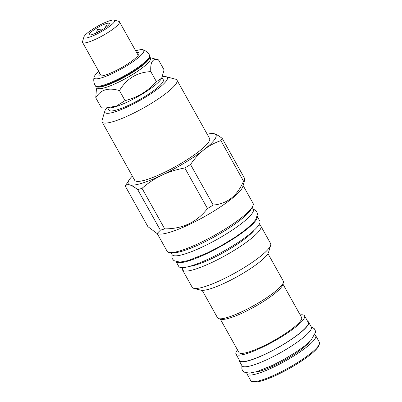 <?xml version="1.0" encoding="UTF-8"?>
<svg xmlns="http://www.w3.org/2000/svg" width="402" height="402" viewBox="0 0 402 402"><rect width="100%" height="100%" fill="white"/><g stroke="black" fill="none" stroke-linecap="round" stroke-linejoin="round"><path stroke-width="0.6" d="M97.013 87.44L96.385 89.515L95.771 97.822C100.455 89.666 108.349 87.264 119.459 90.606C126.7 78.536 137.152 72.209 150.82 71.636C150.167 61.968 152.725 58.049 158.494 59.878L150.232 57.697M149.881 57.064L150.499 58.169A30.487 5.658 -29.2 0 1 117.605 82.661A30.487 5.658 150.8 0 1 97.279 87.912L96.661 86.807M149.534 55.149A31.115 5.779 -29.2 0 1 115.962 80.154A31.115 5.779 -29.2 0 1 95.214 85.51L95.54 86.103A31.115 5.779 -29.2 0 0 96.565 86.782L97.395 87.003A30.487 5.658 150.8 0 0 116.726 81.088A30.487 5.658 -29.2 0 0 149.66 57.793L149.911 56.968A31.115 5.779 -29.2 0 0 149.866 55.742L149.534 55.149C148.122 52.627 145.946 50.838 143.011 49.783A28.436 5.281 -29.2 0 0 135.68 50.833M96.565 86.782A31.115 5.779 -29.2 0 0 116.294 80.742A31.115 5.779 -29.2 0 0 149.911 56.968M98.797 71.445A28.436 5.281 -29.2 0 0 94.058 77.144A28.436 5.281 -29.2 0 0 113.103 73.199A28.436 5.281 -29.2 0 0 143.011 49.783M99.706 73.074A22.964 4.261 -29.2 0 0 99.671 75.928A22.964 4.261 -29.2 0 0 114.228 71.476A22.964 4.261 -29.2 0 0 139.037 53.928A22.964 4.261 -29.2 0 0 136.59 52.461M114.062 20.1L118.761 21.341A21.125 3.925 150.8 0 1 119.454 21.798A21.125 3.925 150.8 0 1 96.661 38.773A21.125 3.925 150.8 0 1 82.571 42.416A21.125 3.925 150.8 0 1 82.541 41.582L83.943 36.934A17.567 3.261 150.8 0 1 102.922 23.507A17.567 3.261 150.8 0 1 114.062 20.1A17.567 3.261 150.8 0 1 110.51 25.622A17.567 3.261 150.8 0 1 95.686 34.597A17.567 3.261 150.8 0 1 83.943 36.934M96.937 32.678A11.482 2.131 -29.2 0 0 109.379 23.688A11.482 2.131 -29.2 0 0 101.671 25.432A11.482 2.131 -29.2 0 0 89.455 34.823A11.482 2.131 -29.2 0 0 96.937 32.678M107.274 26.286L106.45 25.301L104.977 28.034M102.178 29.899L97.4 29.607L96.43 32.914M97.4 29.607L98.641 31.833M91.445 34.768L91.128 34.838M106.45 25.301L107.083 26.442M95.771 97.822L101.369 107.831L105.892 107.962L116.364 106.083L125.052 100.621C137.343 97.58 147.795 91.254 156.413 81.646L161.679 78.169L164.091 69.888L158.494 59.878M105.892 107.962L109.686 107.897A31.115 5.779 150.8 0 0 128.017 101.721A31.115 5.779 -29.2 0 0 161.016 79.204L161.679 78.169M125.052 100.621L119.459 90.606M156.413 81.646L150.82 71.636M107.741 107.927L108.972 110.133A31.115 5.779 -29.2 0 0 129.725 104.776A31.115 5.779 -29.2 0 0 163.297 79.772L162.051 77.541M106.781 107.947A35.768 6.643 150.8 0 0 104.862 110.992A35.768 6.643 150.8 0 0 128.766 106.244A35.768 6.643 -29.2 0 0 158.946 87.973A35.768 6.643 -29.2 0 0 166.182 76.722A35.768 6.643 -29.2 0 0 162.423 76.782M104.862 110.992L102.053 120.293A42.883 7.965 150.8 0 0 102.113 121.982A42.883 7.965 150.8 0 0 130.71 114.595A42.883 7.965 -29.2 0 0 176.98 80.139A42.883 7.965 -29.2 0 0 175.573 79.199L166.182 76.722M176.98 80.139L209.568 138.439A42.883 7.965 150.8 0 1 163.297 172.9A42.883 7.965 150.8 0 1 134.695 180.287L102.113 121.982M132.328 176.046A50.235 9.326 -29.2 0 0 129.208 179.855A50.235 9.326 -29.2 0 0 129.846 184.945A50.235 9.326 -29.2 0 0 161.785 175.217A50.235 9.326 -29.2 0 0 204.07 149.639A50.235 9.326 -29.2 0 0 214.417 133.781A50.235 9.326 -29.2 0 0 212.08 133.539A50.235 9.326 -29.2 0 0 207.196 134.203M129.208 179.855L125.791 185.196A56.149 10.427 150.8 0 0 125.258 186.106L147.921 226.658L157.061 233.522L160.368 230.19A56.149 10.427 150.8 0 0 164.689 228.874L142.027 188.322C148.202 182.945 154.785 178.578 161.785 175.217C168.81 171.91 176.483 169.493 184.814 167.971A56.149 10.427 -29.2 0 0 190.538 164.508C194.603 158.534 199.116 153.574 204.07 149.639C209.055 145.75 214.658 142.745 220.879 140.625A56.149 10.427 150.8 0 0 222.281 138.479C219.095 135.951 216.472 134.389 214.422 133.781L212.08 133.539M164.689 228.874C182.749 228.884 197.01 222.1 207.477 208.522A56.149 10.427 150.8 0 0 213.201 205.06C227.11 203.889 237.225 195.93 243.542 181.176A56.149 10.427 150.8 0 0 244.331 180.061A56.149 10.427 -29.2 0 0 244.944 179.031L222.281 138.479M244.944 179.031L242.778 186.739A49.2 9.135 -29.2 0 1 241.733 188.839A49.2 9.135 150.8 0 1 200.985 218.557A49.2 9.135 150.8 0 1 158.428 233.879L157.061 233.522M243.542 181.176L220.879 140.625M125.258 186.106C126.288 184.779 127.821 184.392 129.846 184.945C131.896 185.548 134.514 187.116 137.705 189.638A56.149 10.427 -29.2 0 0 142.027 188.322M160.368 230.19L137.705 189.638M207.477 208.522L184.814 167.971M213.201 205.06L190.538 164.508M157.237 233.567L167.162 251.32A49.2 9.135 -29.2 0 0 207.231 239.24A49.2 9.135 -29.2 0 0 252.084 207.352A49.2 9.135 -29.2 0 0 253.059 203.317L243.135 185.558M251.617 208.025A46.501 8.633 -29.2 0 1 250.637 209.985A46.501 8.633 150.8 0 1 212.171 238.044A46.501 8.633 150.8 0 1 171.93 252.562M170.976 252.607L172.106 254.632A46.501 8.633 150.8 0 0 209.975 243.215A46.501 8.633 150.8 0 0 252.366 213.08A46.501 8.633 -29.2 0 0 253.29 209.261L252.16 207.236M176.212 261.782A46.446 8.623 150.8 0 0 206.985 253.501A46.446 8.623 -29.2 0 0 257.23 216.502M176.156 261.767L178.759 266.425A46.446 8.623 150.8 0 0 209.733 258.426A46.446 8.623 -29.2 0 0 259.843 221.105L257.245 216.452M254.079 230.326A40.245 7.472 150.8 0 1 224.05 252.26A40.245 7.472 150.8 0 1 189.633 266.34M270.662 245.3L268.531 252.35A39.496 7.331 -29.2 0 1 267.692 254.034A39.496 7.331 -29.2 0 1 234.979 277.893A39.496 7.331 -29.2 0 1 200.819 290.194L193.699 288.314A44.893 8.336 150.8 0 0 232.527 274.33A44.893 8.336 150.8 0 0 269.712 247.215A44.893 8.336 -29.2 0 0 270.662 245.3A44.893 8.336 -29.2 0 0 270.601 243.532L260.878 226.135A44.893 8.336 -29.2 0 1 259.988 229.823A44.893 8.336 150.8 0 1 219.06 258.918A44.893 8.336 150.8 0 1 182.503 269.938A44.893 8.336 150.8 0 1 182.639 267.631M260.878 226.135A44.893 8.336 -29.2 0 0 258.843 225.04M193.699 288.314A44.893 8.336 150.8 0 1 192.221 287.335L182.503 269.938M202.201 290.365L217.552 317.831A37.662 6.995 -29.2 0 0 218.788 318.655A37.662 6.995 -29.2 0 0 251.366 306.927A37.662 6.995 -29.2 0 0 282.556 284.179A37.662 6.995 -29.2 0 0 283.355 282.571A37.662 6.995 -29.2 0 0 283.304 281.088L267.953 253.617M283.355 282.571L282.651 284.897A35.884 6.663 -29.2 0 1 281.892 286.425A35.884 6.663 150.8 0 1 252.175 308.098A35.884 6.663 150.8 0 1 221.14 319.273L218.788 318.655M220.271 319.047L238.949 352.469A35.884 6.663 150.8 0 0 268.169 343.66A35.884 6.663 150.8 0 0 300.882 320.404A35.884 6.663 -29.2 0 0 301.59 317.459L282.913 284.033M235.994 354.122L239.627 360.619A39.27 7.291 -29.2 0 0 271.606 350.981A39.27 7.291 -29.2 0 0 307.404 325.53A39.27 7.291 -29.2 0 0 308.183 322.309L304.55 315.806A39.27 7.291 -29.2 0 1 303.771 319.027A39.27 7.291 150.8 0 1 267.973 344.479A39.27 7.291 150.8 0 1 235.994 354.122A39.27 7.291 150.8 0 1 236.773 350.896A39.27 7.291 -29.2 0 1 237.507 349.881M304.55 315.806A39.27 7.291 -29.2 0 0 300.148 314.872M239.079 359.644A39.728 7.377 150.8 0 0 239.225 360.845A39.728 7.377 150.8 0 0 265.722 354.001A39.728 7.377 -29.2 0 0 308.585 322.082A39.728 7.377 -29.2 0 0 307.636 321.329M239.225 360.845L241.979 365.77A39.728 7.377 150.8 0 0 268.471 358.926A39.728 7.377 -29.2 0 0 311.334 327.007L308.585 322.082M255.275 372.066A33.527 6.226 -29.2 0 0 284.425 360.292A33.527 6.226 -29.2 0 0 309.731 341.63M314.952 335.002A39.326 7.301 150.8 0 1 315.721 335.67A39.326 7.301 150.8 0 1 273.29 367.272A39.326 7.301 150.8 0 1 247.059 374.041A39.326 7.301 150.8 0 1 246.893 373.036M247.059 374.041L250.747 380.644A39.326 7.301 -29.2 0 0 252.039 381.498A39.326 7.301 -29.2 0 0 276.978 373.87A39.326 7.301 -29.2 0 0 319.459 343.821A39.326 7.301 -29.2 0 0 319.404 342.273L315.721 335.67M252.039 381.498L253.556 381.9A38.18 7.09 -29.2 0 0 277.762 374.493A38.18 7.09 -29.2 0 0 319.007 345.318L319.459 343.821M95.214 85.51C93.807 82.983 93.42 80.194 94.058 77.144M119.454 21.798L138.218 55.375M82.571 42.416L101.334 75.993M253.17 209.045L255.546 210.336L256.732 211.779L257.451 213.98L256.014 219.211L252.165 223.919L244.677 230.431L235.175 237.215L220.18 246.305L207.231 252.994L188.252 260.546L179.91 262.149L173.945 260.652L172.443 258.888L171.84 257.119L171.986 254.416M311.238 326.836L314.233 328.66L315.198 330.273L315.55 332.369L310.862 340.529L304.45 346.107L296.349 351.886L283.596 359.624L272.571 365.312L256.777 371.639L249.456 373.126L244.341 372.172L242.738 370.775L241.868 369.106L241.883 365.599"/></g></svg>
